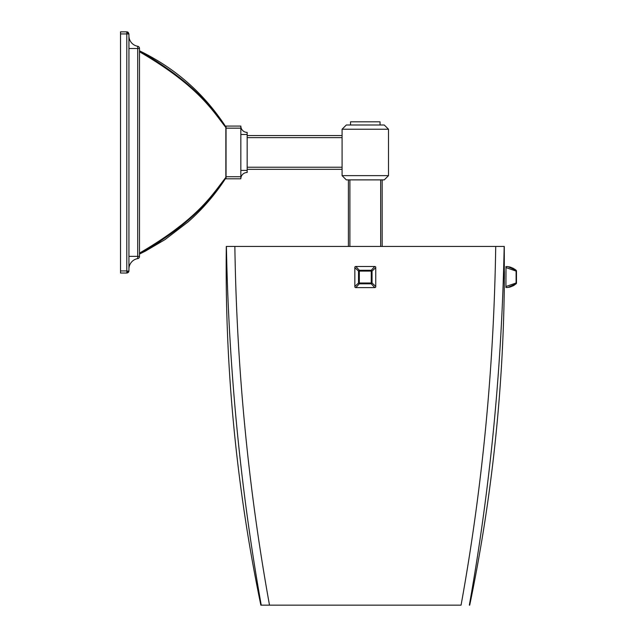 <?xml version="1.0" encoding="UTF-8"?>
<svg xmlns="http://www.w3.org/2000/svg" width="637" height="637" viewBox="0 0 637 637"><rect width="100%" height="100%" fill="white"/><g stroke="black" fill="none" stroke-linecap="round" stroke-linejoin="round"><path stroke-width="0.96" d="M120.52 33.944L120.52 31.85L126.795 31.85L128.937 33.992L128.937 270.884L126.795 273.026L120.52 273.026L120.52 33.944L126.795 33.944L126.795 270.932L128.905 271.251M120.52 270.932L126.795 270.932L126.882 273.026M127.018 273.01L127.456 272.923M128.117 272.572L128.515 272.158M128.722 271.816L128.881 271.378M128.228 32.399L128.937 33.992L126.795 33.944L126.795 31.85M127.48 31.961L127.01 31.858M139.495 48.516L137.711 48.516L137.711 46.278A10.558 10.558 0 0 1 128.937 35.871L128.937 48.516L128.937 35.871A10.558 10.558 0 0 0 137.711 46.278A2.142 2.142 0 0 1 139.495 48.388L139.495 256.488A2.142 2.142 0 0 1 137.711 258.598A10.558 10.558 0 0 0 128.937 269.005L128.937 256.361L137.711 256.361L137.711 258.598A10.558 10.558 0 0 0 128.937 269.005M139.495 50.825C175.334 68.191 204.127 93.551 225.88 126.906L225.856 126.882C212.432 109.994 198.68 85.533 139.495 50.825M222.862 123.267L225.856 127.488L225.856 177.405L225.856 127.488C212.432 110.607 198.68 86.258 139.495 51.764M139.495 254.052C198.752 219.303 212.447 194.866 225.856 178.01L225.856 177.405C212.447 194.245 198.752 218.579 139.495 253.112L139.495 254.052L145.387 251.121L164.983 239.623L188.098 221.915C202.709 209.016 215.298 194.373 225.88 178.002M223.579 181.242L218.252 188.329M189.977 218.403L158.31 242.697M225.856 127.488L225.856 126.882M226.047 176.72L226.047 178.806L240.842 178.806A6.322 6.322 0 0 1 247.164 172.484L247.164 132.392A6.322 6.322 0 0 1 240.842 126.07L226.047 126.07L226.047 176.72L240.842 176.72L240.842 178.806A6.322 6.322 0 0 1 247.164 172.484M240.842 176.72L240.842 170.39L247.164 170.39M240.842 170.39L240.842 128.156L226.047 128.156M240.842 126.07A6.322 6.322 0 0 0 247.164 132.392A6.322 6.322 0 0 1 240.842 126.07L240.842 128.156M247.164 169.323L342.085 169.323M342.085 135.554L247.164 135.554M342.085 129.231L342.085 175.645L388.498 175.645L388.498 129.231L342.085 129.231L346.313 124.995L342.085 129.231M384.262 179.881L388.498 175.645L384.262 179.881L346.313 179.881L342.085 175.645L346.313 179.881M346.313 124.995L384.262 124.995L388.498 129.231L384.262 124.995M350.525 124.995L350.525 121.834L380.05 121.834L380.05 124.995M348.407 179.881L348.407 246.439M382.168 179.881L382.168 246.439M375.742 286.435L372.048 282.995L371.244 282.995L371.244 271.091L358.527 271.091L358.527 282.995L359.34 283.807L359.34 282.995L358.527 282.995L354.841 286.435L354.841 267.094A1.075 1.075 135 0 1 355.804 266.489L374.771 266.489A1.075 1.075 -135 0 1 375.742 267.094L375.742 287A1.075 1.075 -45 0 1 374.771 287.606L355.804 287.606A1.075 1.075 45 0 1 354.841 287L354.841 286.435M355.804 266.489L359.34 270.279L359.34 282.995L371.244 282.995L371.244 283.807L372.048 282.995L372.048 271.091L375.742 267.659M374.771 287.606L371.244 283.807L359.34 283.807L355.804 287.606M354.841 267.659L358.527 271.091L359.34 270.279L371.244 270.279L371.244 271.091L372.048 271.091L371.244 270.279L374.771 266.489M354.841 286.475L354.841 267.596M375.742 267.62L375.742 286.491M516.48 271.091L516.48 282.995A1.075 1.075 0 0 1 516.105 283.807L512.857 285.973L514.473 285.042L507.745 287.494L516.105 283.807L507.745 287.494L505.921 287.494L505.921 286.531L516.105 282.995L516.105 271.091L505.921 267.556L505.921 266.592L507.745 266.592L516.105 270.279A1.075 1.075 0 0 1 516.48 271.091L516.472 271.091A1.075 1.075 0 0 0 516.105 270.279L507.745 266.592L512.849 268.113L516.105 270.279A1.075 1.075 0 0 1 516.48 271.091L516.472 271.091A1.075 1.075 0 0 0 516.105 270.279L516.105 283.807A1.075 1.075 0 0 0 516.48 282.995A1.075 1.075 0 0 1 516.105 283.807L516.472 282.995A1.075 1.075 0 0 1 516.105 283.807L516.105 276.211M505.921 286.531L505.993 267.556M511.145 286.698L509.17 287.263L511.145 286.698M507.745 266.592L512.849 268.113L507.617 266.592M509.17 266.831L511.145 267.389M461.069 605.15L261.234 605.15L461.069 605.15C482.313 487.894 493.866 368.329 495.721 246.439L504.273 246.439L504.313 285.487C503.119 393.109 491.589 499.663 469.716 605.15L469.342 605.15C490.203 487.894 501.821 368.329 504.178 246.439M261.234 605.15L261.234 605.15C240.372 487.894 228.755 368.329 226.398 246.439L495.721 246.439M504.321 284.15L504.329 283.17L504.321 284.15M504.393 272.803L504.361 279.301M269.507 605.15C248.263 487.894 236.717 368.329 234.854 246.439M504.393 272.644L504.4 271.497M504.345 281.562L504.329 282.995M126.795 273.026L128.937 270.884L128.937 33.992L127.774 32.089M139.495 256.361L137.711 256.361L137.711 48.516L128.937 48.516M139.495 256.488A2.142 2.142 0 0 1 137.711 258.598M240.842 134.487L247.164 134.487M247.164 167.228L342.085 167.228M342.085 137.648L247.164 137.648M349.904 179.881L349.904 246.439M380.671 179.881L380.671 246.439M507.745 287.494L512.849 285.973M514.473 269.045L515.93 270.136L514.473 269.045M260.859 605.15C236.327 486.835 224.813 367.262 226.302 246.439C224.813 367.262 236.327 486.835 260.859 605.15"/></g></svg>
